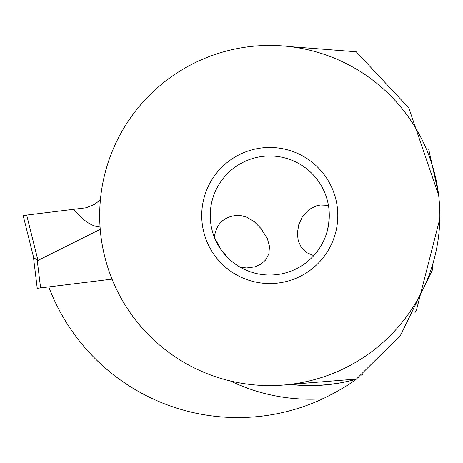<?xml version="1.0" encoding="UTF-8"?>
<svg xmlns="http://www.w3.org/2000/svg" width="463" height="463" viewBox="0 0 463 463"><rect width="100%" height="100%" fill="white"/><g stroke="black" fill="none" stroke-linecap="round" stroke-linejoin="round"><path stroke-width="0.69" d="M112.034 279.137L37.231 288.322L33.377 256.525L23.15 215.515L33.377 256.525L34.21 258.007L35.917 259.228L34.21 258.007M100.245 229.301L37.978 260.426L34.239 258.03M26.675 215.081L86.153 207.777L23.15 215.515L26.675 215.081L37.978 260.426M33.382 256.543L33.753 257.434M94.313 204.478L86.153 207.777L94.313 204.478L100.407 199.889L94.313 204.478M100.072 226.968C91.894 226.633 83.132 220.741 73.796 209.293M289.948 384.394L356.441 379.064M433.09 262.984L432.332 270.12L400.518 335.299L356.192 379.249C365.672 372.113 365.672 372.113 356.192 379.249L352.355 380.279L356.192 379.249A170.083 170.083 0 0 1 290.793 384.487A170.083 170.083 0 0 0 356.192 379.249C348.407 385.164 337.324 391.669 322.931 398.759A183.689 183.689 0 0 1 230.383 380.974M99.684 215.515A170.083 170.083 0 0 0 269.767 385.592A170.083 170.083 0 0 0 439.85 215.515A170.083 170.083 0 0 0 269.767 45.432A170.083 170.083 0 0 0 99.684 215.515M201.735 215.515A68.032 68.032 0 0 1 269.767 147.477A68.032 68.032 0 0 1 337.799 215.515A68.032 68.032 0 0 1 269.767 283.547A68.032 68.032 0 0 1 201.735 215.515M329.297 215.515A59.53 59.53 0 0 1 269.767 275.039A59.53 59.53 0 0 1 210.243 215.515A59.53 59.53 0 0 1 269.767 155.985A59.53 59.53 0 0 1 329.297 215.515L328.585 224.682L326.733 232.791M214.34 237.23L221.187 249.91L228.294 258.215L232.449 261.89L239.33 266.671M214.363 237.218C216.169 224.387 223.288 217.153 235.725 215.515L241.611 215.781L246.657 217.188L254.436 221.829L261.034 228.543L267.359 238.595L269.501 246.339L268.864 253.903L265.583 260.061L260.866 264.182L254.638 266.914L246.64 267.955L240.424 267.307M313.735 255.645L306.755 252.648L301.32 247.392L298.236 240.801L297.35 233.248L298.728 224.786L302.489 216.557L309.087 209.496L316.692 205.769L320.402 205.011L328.423 205.364M415.624 311.443L416.538 309.735L439.821 218.727M439.838 213.541L438.849 195.409M438.831 195.236L428.75 149.456M414.79 312.976L415.901 310.933M289.948 46.63L356.192 51.775L408.765 107.833L438.918 196.144L438.855 197.122M357.806 378.063L358.553 377.513M361.638 375.169L363.073 374.046M48.771 286.91A202.059 202.059 0 0 0 322.931 398.759M315.621 385.505L321.565 385.21M329.39 384.504L336.601 383.526M342.736 382.444L347.244 381.5M352.355 380.279L341.636 382.658L328.487 384.603L315.268 385.517L303.097 385.447L289.965 384.388M40.605 287.911L37.202 260.171"/></g></svg>
